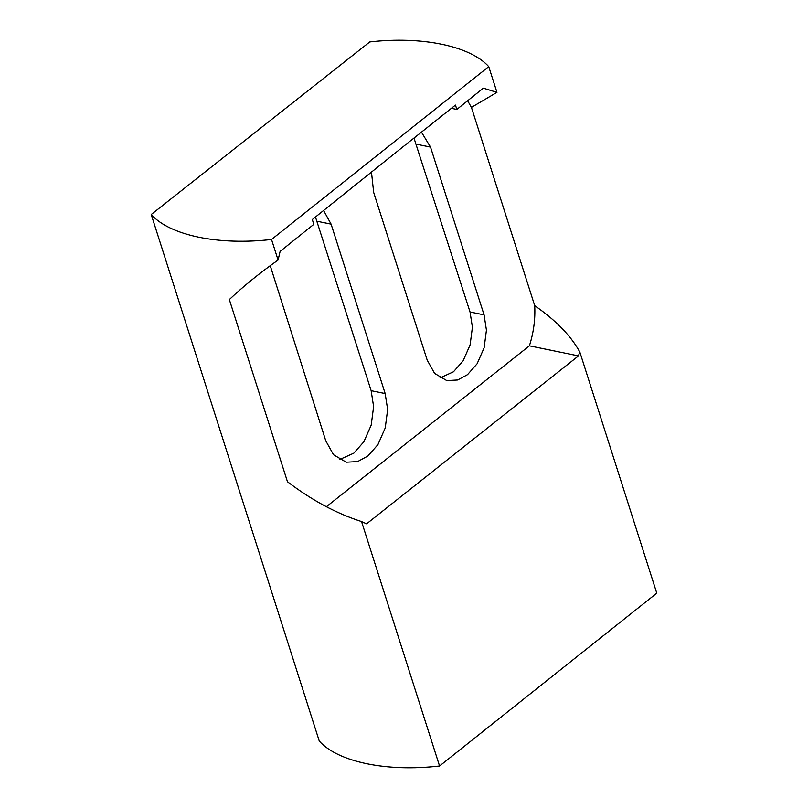 <?xml version="1.0" encoding="UTF-8"?>
<svg xmlns="http://www.w3.org/2000/svg" width="808" height="808" viewBox="0 0 808 808"><rect width="100%" height="100%" fill="white"/><g stroke="black" fill="none" stroke-linecap="round" stroke-linejoin="round"><path stroke-width="1.21" d="M151.217 214.504L369.781 41.925C421.958 35.946 470.195 45.955 488.739 66.63L271.528 239.481C218.716 245.622 169.842 235.482 151.217 214.504L319.261 741.027C337.875 762.005 386.749 772.145 439.562 766.004L361.55 521.564L366.6 523.826L578.488 355.894L579.74 351.763L656.783 593.153L439.562 766.004M271.528 239.481L278.083 260.045C259.853 272.892 243.602 286.072 229.341 299.556L287.476 481.75C311.827 500.263 336.512 513.534 361.55 521.564M578.488 355.894L529.381 345.824C533.634 332.573 535.411 319.19 534.714 305.676L471.428 107.383L467.64 100.758M529.381 345.824L326.432 506.677M270.266 265.781L325.776 440.835L333.522 454.742L346.238 462.216L357.591 461.59L367.862 456.035L377.932 444.612L385.234 427.947L387.648 409.525L385.174 393.567L331.098 224.129L323.624 210.534M371.448 171.862L373.66 192.355L427.2 360.126L434.623 373.437L446.794 380.598L457.661 379.992L467.499 374.67L477.134 363.731L484.133 347.783L486.436 330.139L484.073 314.868L430.523 147.096L421.463 132.138M411.686 139.845L312.302 219.544L313.827 224.321L280.124 251.399L278.083 260.045M488.739 66.63L496.96 92.365L483.315 88.163L456.843 109.433L455.459 105.08L411.757 139.855M471.428 107.383L496.96 92.365M579.74 351.763L579.245 350.985C570.256 335.118 555.419 320.008 534.714 305.676M451.389 108.312L456.843 109.433M440.037 377.922L453.47 371.791L463.105 360.853L470.104 344.905L472.407 327.26L470.044 311.989L413.989 138.077M339.471 459.601L353.833 453.157L363.893 441.734L371.205 425.069L373.619 406.646L371.145 390.688L315.474 217.019M430.523 147.096L416.494 144.218M484.073 314.868L470.044 311.989M331.098 224.129L317.069 221.261M385.174 393.567L371.145 390.688"/></g></svg>
